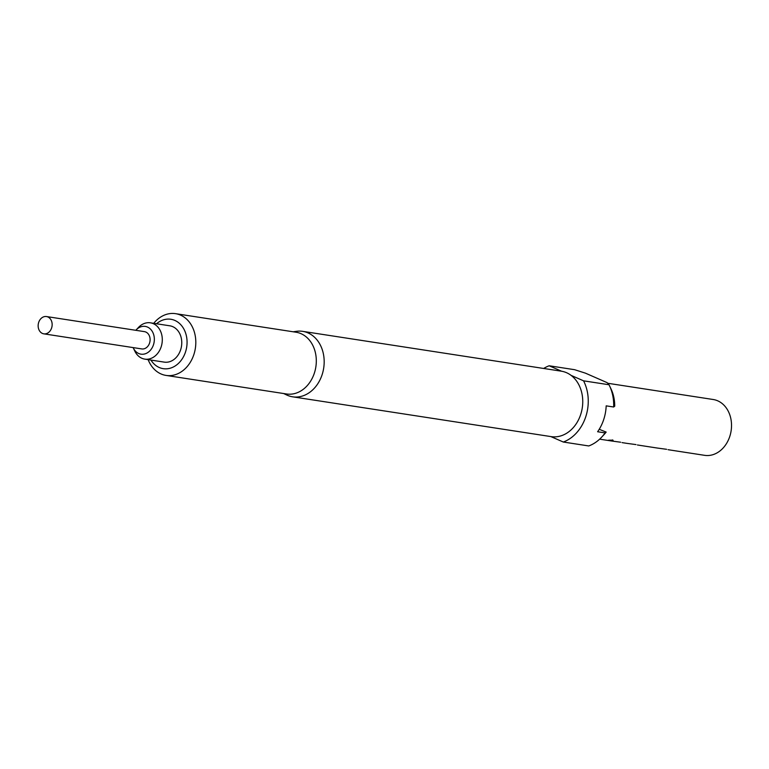 <?xml version="1.0" encoding="UTF-8"?>
<svg xmlns="http://www.w3.org/2000/svg" width="769" height="769" viewBox="0 0 769 769"><rect width="100%" height="100%" fill="white"/><g stroke="black" fill="none" stroke-linecap="round" stroke-linejoin="round"><path stroke-width="1.15" d="M608.212 440.31L608.702 440.435C611.893 440.743 613.191 440.647 612.605 440.147L608.721 440.185C611.903 440.493 613.191 440.406 612.595 439.906M613.095 440.349L612.605 440.147M47.88 316.953A8.747 6.959 98.8 0 1 51.85 327.152A8.747 6.959 98.8 0 1 43.823 333.842A8.747 6.959 98.8 0 1 42.43 333.438A8.747 6.959 98.8 0 1 38.45 323.24A8.747 6.959 98.8 0 1 46.486 316.549A8.747 6.959 98.8 0 1 47.88 316.953M46.486 316.549L144.437 331.631A8.747 6.959 98.8 0 1 145.831 332.045A8.747 6.959 98.8 0 1 149.801 342.234A8.747 6.959 98.8 0 1 141.775 348.924L43.823 333.842M135.805 330.305A14.044 11.17 98.8 0 1 136.132 329.939A14.044 11.17 98.8 0 1 147.475 327.056A14.044 11.17 98.8 0 1 153.464 344.81A14.044 11.17 98.8 0 1 138.728 353.509A14.044 11.17 98.8 0 1 133.345 348.049A14.044 11.17 98.8 0 1 133.133 347.598M136.132 329.939L138.478 327.44A18.369 14.611 98.8 0 1 150.388 322.817A18.369 14.611 98.8 0 1 153.319 323.672A18.369 14.611 98.8 0 1 161.663 345.07A18.369 14.611 98.8 0 1 144.803 359.123A18.369 14.611 98.8 0 1 141.871 358.277A18.369 14.611 98.8 0 1 134.825 351.135L133.345 348.049M150.388 322.817L169.853 325.816A18.369 14.611 98.8 0 1 172.775 326.671A18.369 14.611 98.8 0 1 181.128 348.069A18.369 14.611 98.8 0 1 164.258 362.122L144.803 359.123M166.037 375.416L286.539 393.978A31.241 24.848 -81.2 0 0 314.338 373.186A31.241 24.848 -81.2 0 0 296.046 332.227L175.553 313.665A31.241 24.848 98.8 0 1 193.836 354.634A31.241 24.848 98.8 0 1 166.037 375.416A31.241 24.848 98.8 0 1 148.138 359.642M283.655 393.536L286.731 394.997A33.115 26.338 -81.2 0 0 292.614 396.814A33.115 26.338 -81.2 0 0 322.086 374.772A33.115 26.338 -81.2 0 0 302.698 331.352A33.115 26.338 -81.2 0 0 296.536 331.314L293.162 331.785M550.835 436.571A33.115 26.338 -81.2 0 0 551.2 436.629A33.115 26.338 -81.2 0 0 580.662 414.597A33.115 26.338 -81.2 0 0 571.079 375.368A33.115 26.338 -81.2 0 0 561.63 371.235A33.115 26.338 -81.2 0 0 561.274 371.177L302.698 331.352M613.662 407.003A39.988 31.808 -81.2 0 0 609.481 385.711L610.961 388.797A35.653 28.366 98.8 0 1 614.729 406.195L613.662 407.003L606.183 405.849A39.988 31.808 98.8 0 1 603.694 419.586A39.988 31.808 98.8 0 1 597.619 431.745L605.097 432.899L606.164 432.082L599.224 429.294M606.164 432.082A35.653 28.366 98.8 0 1 603.876 434.783L601.531 437.282A39.988 31.808 -81.2 0 1 588.756 445.953L563.312 442.031A39.988 31.808 -81.2 0 0 585.738 416.817A39.988 31.808 -81.2 0 0 583.556 380.828L571.079 375.368M601.531 437.282A39.988 31.808 -81.2 0 0 605.097 432.899M150.935 360.075A24.992 19.879 -81.2 0 0 169.401 368.418A24.992 19.879 -81.2 0 0 185.492 352.039A24.992 19.879 -81.2 0 0 180.071 323.989A24.992 19.879 -81.2 0 0 156.53 323.759M153.723 323.336A31.241 24.848 98.8 0 1 175.553 313.665M668.04 449.692L704.615 455.335A28.242 22.464 -81.2 0 0 730.55 433.726A28.242 22.464 -81.2 0 0 717.717 400.822A28.242 22.464 -81.2 0 0 713.209 399.505L607.827 383.279M599.637 439.166L605.434 440.051A28.242 22.464 -81.2 0 0 605.837 440.108L608.202 440.474A28.242 22.464 -81.2 0 1 607.789 440.416A28.242 22.464 -81.2 0 1 607.385 440.349M620.67 442.223L611.259 440.954M622.063 442.617L626.581 443.309M635.992 444.588L626.85 443.357M637.395 444.972L641.106 445.549A28.242 22.464 -81.2 0 0 641.519 445.607L643.874 445.972A28.242 22.464 -81.2 0 1 643.47 445.914A28.242 22.464 -81.2 0 1 643.057 445.847M643.47 445.914L651.401 447.135A28.242 22.464 -81.2 0 0 651.814 447.193L654.169 447.558A28.242 22.464 -81.2 0 1 653.765 447.5A28.242 22.464 -81.2 0 1 653.352 447.433M666.636 449.307L657.226 448.029M609.481 385.711A39.988 31.808 -81.2 0 0 609 384.75L607.135 382.654L585.449 373.167L574.606 369.697L549.162 365.775A39.988 31.808 -81.2 0 0 543.654 368.466M563.312 442.031L550.854 436.581M583.556 380.828L609 384.75M561.63 371.235L549.162 365.775M657.505 448.077L653.765 447.5M611.528 440.993L607.789 440.416M551.2 436.629L292.614 396.814"/></g></svg>
